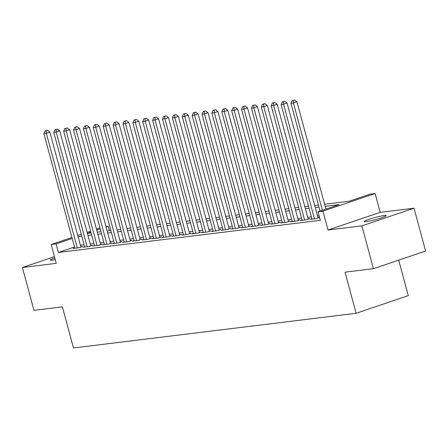 <?xml version="1.0" encoding="UTF-8"?>
<svg xmlns="http://www.w3.org/2000/svg" width="448" height="448" viewBox="0 0 448 448"><rect width="100%" height="100%" fill="white"/><g stroke="black" fill="none" stroke-linecap="round" stroke-linejoin="round"><path stroke-width="0.67" d="M384.138 215.55A11.407 1.081 -15.1 0 0 371.661 218.462A11.407 1.081 -15.1 0 0 364.095 221.575A11.407 1.081 -15.1 0 0 366.089 221.654A11.407 1.081 -15.1 0 0 378.56 218.742A11.407 1.081 -15.1 0 0 386.126 215.628A11.407 1.081 -15.1 0 0 384.138 215.55M54.79 257.953A11.407 1.081 -15.1 0 0 50.316 260.075A11.407 1.081 -15.1 0 0 52.304 260.154A11.407 1.081 -15.1 0 0 55.255 259.655M324.598 204.266L349.02 201.27L370.166 194.113L375.105 193.508L322.946 211.154L318.002 211.758L339.147 204.607L325.153 206.321M380.195 212.358L328.031 230.003L361.878 225.848L373.436 268.682L425.6 251.037L414.042 208.202L380.195 212.358L375.105 193.508M398.703 260.137L408.285 295.646L356.121 313.292L73.466 347.973L62.373 306.852L33.958 310.335L22.4 267.501L56.246 263.346L51.162 244.502L71.91 237.485M105.986 226.531L108.27 226.251L106.103 226.979M109.458 230.664L108.27 226.251M361.878 225.848L414.042 208.202M54.443 256.659L22.4 267.501M311.914 218.803L310.274 219.358L316.204 218.63L319.553 217.498M302.03 220.013L300.395 220.567L306.32 219.839L309.848 218.646L308.118 218.859M292.146 221.228L290.511 221.782L296.442 221.054L299.964 219.862L298.234 220.074M282.262 222.438L280.627 222.992L286.558 222.264L290.08 221.071L288.35 221.284M272.378 223.653L270.743 224.207L276.674 223.479L280.196 222.286L278.471 222.499M262.5 224.862L260.859 225.417L266.79 224.689L270.318 223.496L268.587 223.709M252.616 226.078L250.975 226.632L256.906 225.904L260.434 224.711L258.703 224.924M242.732 227.287L241.097 227.842L247.027 227.114L250.55 225.921L248.819 226.134M232.848 228.502L231.213 229.057L237.143 228.329L240.666 227.136L238.935 227.349M222.964 229.712L221.329 230.266L227.259 229.538L230.782 228.351L229.051 228.558M213.086 230.927L211.445 231.482L217.375 230.754L220.898 229.561L219.173 229.774M203.202 232.142L201.561 232.691L207.491 231.969L211.019 230.776L209.289 230.989M193.318 233.352L191.682 233.906L197.607 233.178L201.135 231.986L199.405 232.198M183.434 234.567L181.798 235.122L187.729 234.394L191.251 233.201L189.521 233.414M173.55 235.777L171.914 236.331L177.845 235.603L181.367 234.41L179.637 234.623M163.671 236.992L162.03 237.546L167.961 236.818L171.483 235.626L169.758 235.838M153.787 238.202L152.146 238.756L158.077 238.028L161.605 236.835L159.874 237.048M143.903 239.417L142.268 239.971L148.193 239.243L151.721 238.05L149.99 238.263M134.019 240.626L132.384 241.181L138.314 240.453L141.837 239.26L140.106 239.473M124.135 241.842L122.5 242.396L128.43 241.668L131.953 240.475L130.222 240.688M114.257 243.051L112.616 243.606L118.546 242.878L122.069 241.69L120.344 241.898M104.373 244.266L102.732 244.821L108.662 244.093L112.19 242.9L110.46 243.113M94.489 245.482L92.854 246.03L98.778 245.302L102.306 244.115L100.576 244.322M84.605 246.691L82.97 247.246L88.9 246.518L92.422 245.325L90.692 245.538M74.486 247.027L58.419 252.459L320.314 220.326L318.002 211.758M319.122 215.914L317.582 216.104M311.388 216.866L307.703 217.314M301.504 218.075L297.819 218.529M291.626 219.29L287.935 219.738M281.742 220.5L278.051 220.954M271.858 221.715L268.167 222.169M261.974 222.925L258.283 223.378M252.09 224.14L248.405 224.594M242.211 225.35L238.521 225.803M232.327 226.565L228.637 227.018M222.443 227.774L218.753 228.228M212.559 228.99L208.869 229.443M202.675 230.199L198.99 230.653M192.797 231.414L189.106 231.868M182.913 232.63L179.222 233.078M173.029 233.839L169.338 234.293M163.145 235.054L159.454 235.502M153.261 236.264L149.576 236.718M143.382 237.479L139.692 237.933M133.498 238.689L129.808 239.142M123.614 239.904L119.924 240.358M113.73 241.114L110.04 241.567M103.846 242.329L100.162 242.782M93.968 243.538L90.278 243.992M84.084 244.754L80.394 245.207M74.721 247.906L73.086 248.455L79.016 247.733L82.538 246.54L80.808 246.753M319.542 217.459L318.002 217.65M328.031 230.003L322.946 211.154M58.419 252.459L56.106 243.891L51.162 244.502M373.436 268.682L345.022 272.171L356.121 313.292M87.41 233.369L91.101 232.915M97.294 232.154L100.979 231.7M107.173 230.944L110.863 230.49M117.057 229.729L120.747 229.275M126.941 228.514L130.631 228.066M136.825 227.304L140.515 226.85M146.709 226.089L150.394 225.641M156.587 224.879L160.278 224.426M166.471 223.664L170.162 223.21M176.355 222.454L180.046 222.001M186.239 221.239L189.93 220.786M196.123 220.03L199.808 219.576M206.002 218.814L209.692 218.361M215.886 217.605L219.576 217.151M225.77 216.39L229.46 215.936M235.654 215.18L239.344 214.726M245.538 213.965L249.222 213.511M255.416 212.75L259.106 212.302M265.3 211.54L268.99 211.086M275.184 210.325L278.874 209.877M285.068 209.115L288.758 208.662M294.952 207.9L298.637 207.446M304.836 206.69L308.521 206.237M314.714 205.475L318.405 205.022M100.24 228.962L96.751 230.143M90.888 232.131L87.394 233.313M77.773 235.497L81.267 234.315M87.13 232.333L90.625 231.151M96.488 229.169L99.977 227.987M72.173 238.459L56.106 243.891M318.959 207.082L315.274 207.536M309.081 208.298L305.39 208.746M299.197 209.507L295.506 209.961M289.313 210.722L285.622 211.176M279.429 211.932L275.738 212.386M269.545 213.147L265.854 213.601M259.661 214.357L255.976 214.81M249.782 215.572L246.092 216.026M239.898 216.782L236.208 217.235M230.014 217.997L226.324 218.45M220.13 219.212L216.44 219.66M210.246 220.422L206.562 220.875M200.368 221.637L196.678 222.085M190.484 222.846L186.794 223.3M180.6 224.062L176.91 224.515M170.716 225.271L167.026 225.725M160.832 226.486L157.147 226.94M150.954 227.696L147.263 228.15M141.07 228.911L137.379 229.365M131.186 230.121L127.495 230.574M121.302 231.336L117.611 231.79M111.418 232.546L107.733 232.999M101.539 233.761L97.849 234.214M91.655 234.976L87.965 235.424M81.771 236.186L78.081 236.639M80.903 247.094L49.879 132.121L46.357 133.314L77.286 247.94M46.071 130.816L47.482 130.34L45.08 130.939L46.071 130.816L46.357 133.314L43.887 133.616L74.816 248.248M49.879 132.121L47.482 130.34M45.08 130.939L43.887 133.616M90.787 245.879L59.763 130.906L56.241 132.098L87.17 246.73M55.955 129.606L57.361 129.13L54.964 129.73L55.955 129.606L56.241 132.098L53.766 132.401L84.7 247.033M59.763 130.906L57.361 129.13M54.964 129.73L53.766 132.401M100.666 244.664L69.647 129.696L66.119 130.889L97.054 245.515M65.839 128.391L67.245 127.915L64.848 128.514L65.839 128.391L66.119 130.889L63.65 131.191L94.578 245.823M69.647 129.696L67.245 127.915M64.848 128.514L63.65 131.191M110.55 243.454L79.531 128.481L76.003 129.674L106.932 244.306M75.718 127.182L77.129 126.706L74.732 127.299L75.718 127.182L76.003 129.674L73.534 129.976L104.462 244.608M79.531 128.481L77.129 126.706M74.732 127.299L73.534 129.976M120.434 242.239L89.41 127.271L85.887 128.464L116.816 243.09M85.602 125.966L87.013 125.49L84.616 126.09L85.602 125.966L85.887 128.464L83.418 128.766L114.346 243.393M89.41 127.271L87.013 125.49M84.616 126.09L83.418 128.766M130.318 241.03L99.294 126.056L95.771 127.249L126.7 241.881M95.486 124.757L96.897 124.281L94.5 124.874L95.486 124.757L95.771 127.249L93.302 127.551L124.23 242.183M99.294 126.056L96.897 124.281M94.5 124.874L93.302 127.551M140.202 239.814L109.178 124.846L105.655 126.039L136.584 240.666M105.37 123.542L106.781 123.066L104.378 123.665L105.37 123.542L105.655 126.039L103.18 126.342L134.114 240.968M109.178 124.846L106.781 123.066M104.378 123.665L103.18 126.342M150.08 238.605L119.062 123.631L115.534 124.824L146.468 239.456M115.254 122.332L116.659 121.85L114.262 122.45L115.254 122.332L115.534 124.824L113.064 125.126L143.993 239.758M119.062 123.631L116.659 121.85M114.262 122.45L113.064 125.126M159.964 237.39L128.946 122.422L125.418 123.609L156.346 238.241M125.132 121.117L126.543 120.641L124.146 121.24L125.132 121.117L125.418 123.609L122.948 123.917L153.877 238.543M128.946 122.422L126.543 120.641M124.146 121.24L122.948 123.917M169.848 236.18L138.824 121.206L135.302 122.399L166.23 237.031M135.016 119.907L136.427 119.426L134.03 120.025L135.016 119.907L135.302 122.399L132.832 122.702L163.761 237.334M138.824 121.206L136.427 119.426M134.03 120.025L132.832 122.702M179.732 234.965L148.708 119.997L145.186 121.184L176.114 235.816M144.9 118.692L146.311 118.216L143.914 118.815L144.9 118.692L145.186 121.184L142.716 121.492L173.645 236.118M148.708 119.997L146.311 118.216M143.914 118.815L142.716 121.492M189.616 233.755L158.592 118.782L155.07 119.974L185.998 234.606M154.784 117.477L156.195 117.001L153.793 117.6L154.784 117.477L155.07 119.974L152.6 120.277L183.529 234.909M158.592 118.782L156.195 117.001M153.793 117.6L152.6 120.277M199.494 232.54L168.476 117.566L164.954 118.759L195.882 233.391M164.668 116.267L166.074 115.791L163.677 116.39L164.668 116.267L164.954 118.759L162.478 119.062L193.407 233.694M168.476 117.566L166.074 115.791M163.677 116.39L162.478 119.062M209.378 231.33L178.36 116.357L174.832 117.55L205.761 232.176M174.546 115.052L175.958 114.576L173.561 115.175L174.546 115.052L174.832 117.55L172.362 117.852L203.291 232.484M178.36 116.357L175.958 114.576M173.561 115.175L172.362 117.852M219.262 230.115L188.244 115.142L184.716 116.334L215.645 230.966M184.43 113.842L185.842 113.366L183.445 113.96L184.43 113.842L184.716 116.334L182.246 116.637L213.175 231.269M188.244 115.142L185.842 113.366M183.445 113.96L182.246 116.637M229.146 228.9L198.122 113.932L194.6 115.125L225.529 229.751M194.314 112.627L195.726 112.151L193.329 112.75L194.314 112.627L194.6 115.125L192.13 115.427L223.059 230.054M198.122 113.932L195.726 112.151M193.329 112.75L192.13 115.427M239.03 227.69L208.006 112.717L204.484 113.91L235.413 228.542M204.198 111.418L205.61 110.942L203.207 111.535L204.198 111.418L204.484 113.91L202.014 114.212L232.943 228.844M208.006 112.717L205.61 110.942M203.207 111.535L202.014 114.212M248.914 226.475L217.89 111.507L214.368 112.7L245.297 227.326M214.082 110.202L215.488 109.726L213.091 110.326L214.082 110.202L214.368 112.7L211.893 113.002L242.822 227.629M217.89 111.507L215.488 109.726M213.091 110.326L211.893 113.002M258.793 225.266L227.774 110.292L224.246 111.485L255.181 226.117M223.961 108.993L225.372 108.517L222.975 109.11L223.961 108.993L224.246 111.485L221.777 111.787L252.706 226.419M227.774 110.292L225.372 108.517M222.975 109.11L221.777 111.787M268.677 224.05L237.658 109.082L234.13 110.275L265.059 224.902M233.845 107.778L235.256 107.302L232.859 107.901L233.845 107.778L234.13 110.275L231.661 110.578L262.59 225.204M237.658 109.082L235.256 107.302M232.859 107.901L231.661 110.578M278.561 222.841L247.537 107.867L244.014 109.06L274.943 223.692M243.729 106.568L245.14 106.086L242.743 106.686L243.729 106.568L244.014 109.06L241.545 109.362L272.474 223.994M247.537 107.867L245.14 106.086M242.743 106.686L241.545 109.362M288.445 221.626L257.421 106.658L253.898 107.845L284.827 222.477M253.613 105.353L255.024 104.877L252.622 105.476L253.613 105.353L253.898 107.845L251.429 108.153L282.358 222.779M257.421 106.658L255.024 104.877M252.622 105.476L251.429 108.153M298.329 220.416L267.305 105.442L263.782 106.635L294.711 221.267M263.497 104.143L264.902 103.662L262.506 104.261L263.497 104.143L263.782 106.635L261.307 106.938L292.242 221.57M267.305 105.442L264.902 103.662M262.506 104.261L261.307 106.938M308.207 219.201L277.189 104.227L273.661 105.42L304.595 220.052M273.381 102.928L274.786 102.452L272.39 103.051L273.381 102.928L273.661 105.42L271.191 105.728L302.12 220.354M277.189 104.227L274.786 102.452M272.39 103.051L271.191 105.728M318.091 217.991L287.073 103.018L283.545 104.21L314.474 218.837M283.259 101.713L284.67 101.237L282.274 101.836L283.259 101.713L283.545 104.21L281.075 104.513L312.004 219.145M287.073 103.018L284.67 101.237M282.274 101.836L281.075 104.513M325.903 209.087L296.951 101.802L293.429 102.995L322.375 210.28M293.143 100.503L294.554 100.027L292.158 100.626L293.143 100.503L293.429 102.995L290.959 103.298L320.034 211.07M296.951 101.802L294.554 100.027M292.158 100.626L290.959 103.298"/></g></svg>

